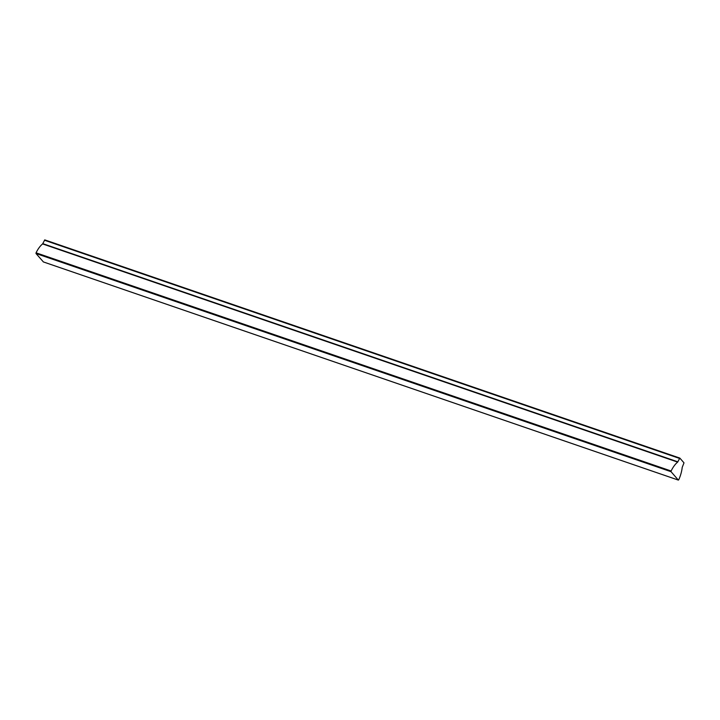 <?xml version="1.0" encoding="UTF-8"?>
<svg xmlns="http://www.w3.org/2000/svg" width="720" height="720" viewBox="0 0 720 720"><rect width="100%" height="100%" fill="white"/><g stroke="black" fill="none" stroke-linecap="round" stroke-linejoin="round"><path stroke-width="1.08" d="M43.389 261.918L36 253.53L36.063 252.81A19.026 8.28 -71 0 1 42.606 243.927L44.775 239.895L679.77 458.082M671.103 471.015L671.112 470.997A19.026 8.28 -71 0 1 677.655 462.114L679.833 458.082L684 462.843L682.218 467.361A19.026 8.28 -71 0 1 678.744 479.763L678.33 480.069L671.058 471.708L671.103 471.015M36.063 252.81L671.112 470.997M36 253.53L671.058 471.708M42.606 243.927L677.655 462.114M42.804 243.657L677.853 461.835M44.415 240.219L679.473 458.406M43.272 261.882L678.33 480.069M44.775 239.895L679.833 458.082M43.326 261.918L678.375 480.105"/></g></svg>
